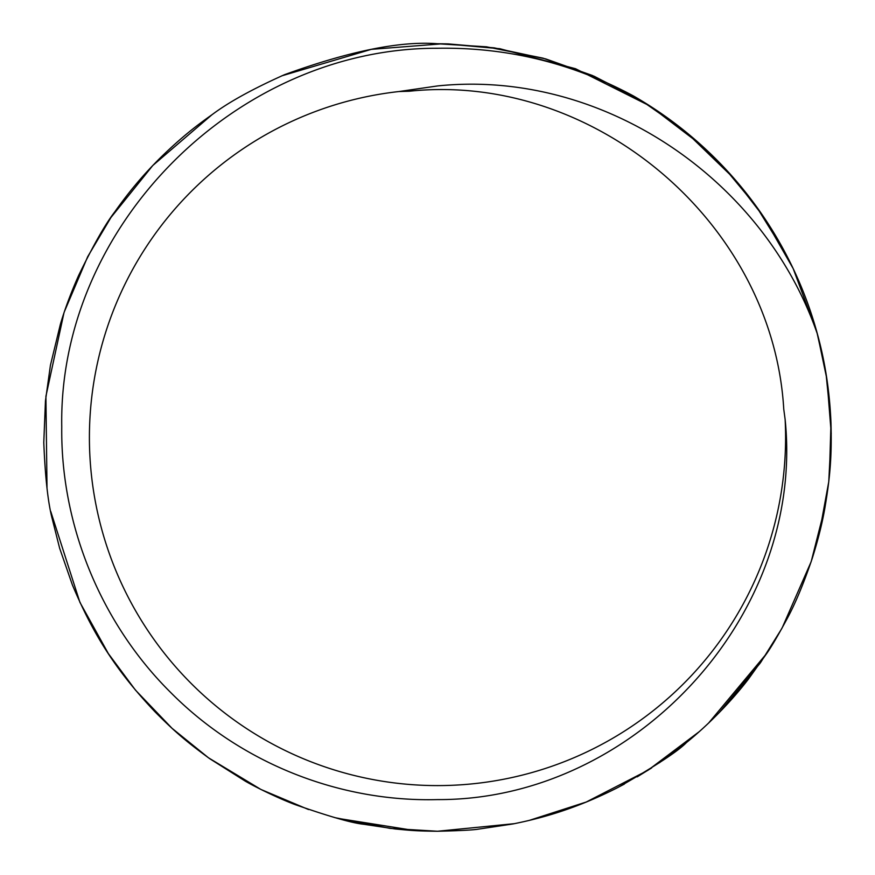 <?xml version="1.0" encoding="UTF-8"?>
<svg xmlns="http://www.w3.org/2000/svg" width="875" height="875" viewBox="0 0 875 875"><rect width="100%" height="100%" fill="white"/><g stroke="black" fill="none" stroke-linecap="round" stroke-linejoin="round"><path stroke-width="1.31" d="M437.5 785.597A348.097 348.097 0 0 0 785.127 419.42L783.759 409.194C772.953 223.223 594.333 71.728 409.194 91.241L398.978 91.536A348.097 348.097 0 0 0 89.939 456.794A348.097 348.097 0 0 0 437.5 785.597M398.978 91.536L437.5 85.947C601.934 68.808 764.061 178.839 817.523 334.458A393.75 393.75 0 0 0 633.358 95.911C572.152 62.978 506.866 47.097 437.5 48.267C237.048 47.709 58.231 225.75 61.753 426.869C60.594 525.022 101.008 623.569 170.822 692.628C240.417 762.759 338.8 802.189 437.5 799.597C633.434 800.527 805.241 616.164 785.127 419.42M819.087 534.614L828.756 481.775L831.228 433.344L826.93 379.28L817.523 334.458C825.267 362.709 829.752 392.262 830.987 423.128C831.808 455.536 830.386 475.552 824.786 508.55C822.084 523.917 817.862 540.641 812.131 558.72C803.348 584.489 794.697 605.073 786.144 620.484C777.798 635.895 771.367 646.833 766.85 653.297L748.453 679.055C730.603 702.297 707.842 725.211 686.481 742.536C678.158 751.166 655.353 766.117 618.078 787.402C574.886 809.386 540.684 818.377 513.045 823.933L478.647 829.095C473.966 829.992 460.25 830.714 437.5 831.25C415.002 831.031 409.894 830.342 395.248 828.975L363.497 824.239C351.892 823.025 329.033 816.452 294.93 804.53C278.677 798.438 255.708 787.227 245.208 781.102L209.792 758.734C187.108 742.175 175.23 732.211 154.952 711.747C116.298 670.873 93.636 635.381 72.406 584.959L59.631 548.209L52.303 519.148C48.027 502.928 45.183 477.367 43.783 442.488L45.456 400.859L50.433 365.247L60.386 324.264C64.805 309.236 70.864 293.016 78.564 275.614C93.428 244.989 105.558 223.672 114.942 211.673C117.195 208.316 127.148 194.72 135.1 185.325C142.723 176.105 151.353 166.72 160.989 157.183C182.798 135.997 197.509 124.95 212.209 114.57C228.812 102.112 252.897 88.823 284.495 74.692C349.42 51.133 400.422 40.819 437.5 43.75L486.5 46.812L543.047 58.155L594.202 76.278L641.78 100.887L683.736 130.244L723.866 167.256L756.142 206.183L786.603 255.391M819.066 534.68L812.011 559.092M766.905 653.209L708.575 723.089M707.667 723.942L703.292 728M699.267 731.642L647.795 770.383L585.747 802.277M514.467 823.659L437.5 831.25L416.719 830.703M437.752 43.75L447.486 43.881M448.077 43.892L494.2 47.852L545.781 58.931L592.331 75.469L636.453 97.716M645.367 103.086L650.048 106.05M650.573 106.378L686.306 132.322L734.18 178.62L763.394 216.53L793.166 268.559L816.911 332.194L826.033 373.647L830.977 422.931L829.402 475.65M825.125 506.669L811.191 561.63L782.141 627.922M781.714 628.688L760.648 662.473M760.178 663.152L719.184 712.622M698.939 731.927L691.13 738.686M690.889 738.883L659.422 762.748M651.678 767.911L637.164 776.869M624.411 784.066L615.759 788.594M586.852 801.828L529.123 820.444M414.837 830.594L337.269 818.278M308.536 809.539L261.253 789.6M260.662 789.305L208.491 757.805L172.025 728.295L135.45 690.102L108.336 653.57L79.909 602.339L50.75 511.459M47.009 488.053L45.916 396.298L63.897 313.152M64.487 311.413L87.686 256.703L110.972 217.448L152.709 165.594M152.852 165.441L211.903 114.789M281.805 75.841L371.295 49.35L442.52 43.783M437.5 831.25L390.239 828.406L334.863 817.644M445.298 43.827L499.822 48.716L575.531 68.72L650.048 106.039L700.602 144.561"/></g></svg>
